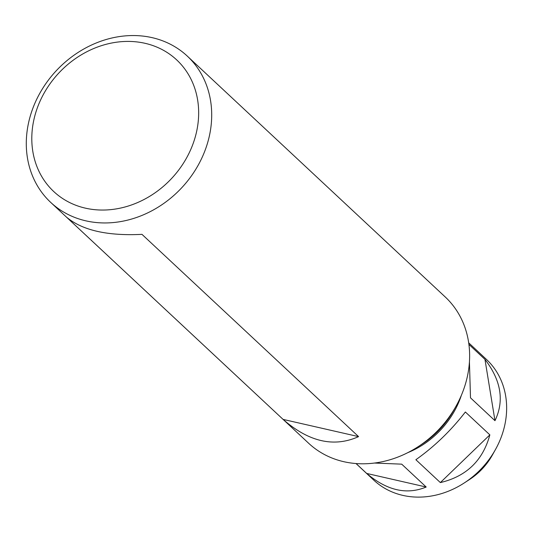 <?xml version="1.0" encoding="UTF-8"?>
<svg xmlns="http://www.w3.org/2000/svg" width="533" height="533" viewBox="0 0 533 533"><rect width="100%" height="100%" fill="white"/><g stroke="black" fill="none" stroke-linecap="round" stroke-linejoin="round"><path stroke-width="0.8" d="M50.695 202.387L308.62 443.243A100.071 85.78 -47 0 0 418.245 446.621L422.429 443.889A82.562 70.769 -47 0 0 453.643 410.463L456.081 406.099A100.071 85.78 -47 0 0 463.503 389.863A100.071 85.78 -47 0 0 445.222 296.961L187.296 56.105A100.071 85.78 -47 0 0 32.413 109.492A100.071 85.78 -47 0 0 50.695 202.387A100.071 85.78 -47 0 0 205.578 149.007A100.071 85.78 -47 0 0 187.296 56.105M418.245 446.621A100.071 85.78 -47 0 0 456.081 406.099M193.153 143.51A90.064 77.198 -47 0 0 145.069 43.313A90.064 77.198 -47 0 0 37.31 107.946A90.064 77.198 -47 0 0 85.393 208.15A90.064 77.198 -47 0 0 193.153 143.51M283.09 419.398C308.854 441.917 334.011 447.653 358.576 436.62L141.971 234.353C107.439 236.072 82.275 230.336 66.492 217.124L283.09 419.398L358.576 436.62M468.7 342.846L486.509 359.482A82.562 70.769 133 0 1 501.593 436.127A82.562 70.769 133 0 1 495.47 449.519L492.339 455.129A60.042 51.468 133 0 1 469.64 479.44L464.256 482.945A82.562 70.769 133 0 1 373.813 480.166L356.004 463.53M407.738 452.677A82.562 70.769 -47 0 0 460.519 397.771A82.562 70.769 -47 0 0 461.405 395.206M469.433 361.854L470.492 397.825L494.977 420.69C504.478 400.903 501.133 380.469 484.957 359.382L468.913 344.405M495.47 449.519A82.562 70.769 133 0 1 464.256 482.945M356.071 463.537L366.677 473.437C386.965 490.56 406.806 495.084 426.193 487.022L401.709 464.156L374.426 463.044M440.358 482.585C466.402 476.415 482.898 460.512 489.854 434.861L465.362 411.996C450.925 430.657 434.428 446.567 415.873 459.719L440.358 482.585L489.854 434.861M426.193 487.022L366.677 473.437M484.957 359.382L494.977 420.69"/></g></svg>
